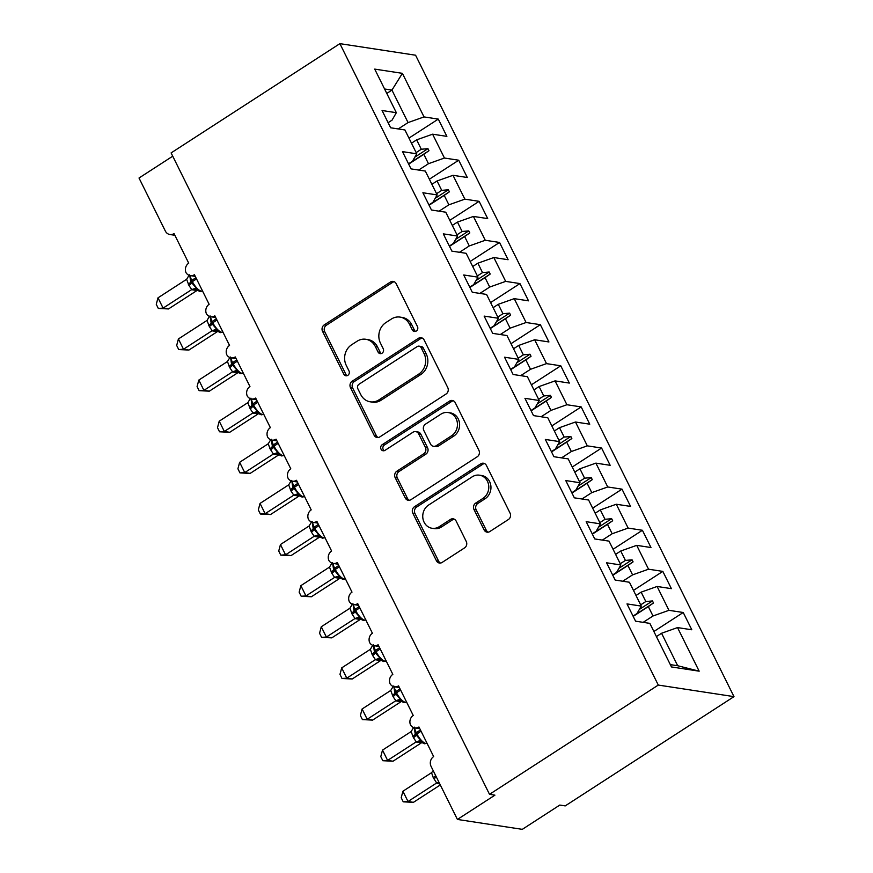 <?xml version="1.0" encoding="UTF-8"?>
<svg xmlns="http://www.w3.org/2000/svg" width="873" height="873" viewBox="0 0 873 873"><rect width="100%" height="100%" fill="white"/><g stroke="black" fill="none" stroke-linecap="round" stroke-linejoin="round"><path stroke-width="1.31" d="M416.279 331.042A3.285 2.925 -81.3 0 0 417.458 326.546L396.167 283.67A4.703 4.179 -81.3 0 0 390.482 282.012L324.221 324.909A4.703 4.179 -81.3 0 0 322.541 331.336L343.831 374.211A3.285 2.925 -81.3 0 0 347.803 375.368A3.285 2.925 -81.3 0 0 348.982 370.883L346.232 365.329A15.037 13.368 -81.3 0 1 351.601 344.791L357.122 341.212A15.037 13.368 -81.3 0 1 365.798 339.27A15.037 13.368 -81.3 0 1 375.314 346.505L378.064 352.048A3.285 2.925 -81.3 0 0 382.047 353.205A3.285 2.925 -81.3 0 0 383.214 348.709L380.464 343.165A15.037 13.368 -81.3 0 1 385.833 322.617L391.355 319.049A15.037 13.368 -81.3 0 1 400.041 317.095A15.037 13.368 -81.3 0 1 409.546 324.33L412.307 329.885A3.285 2.925 -81.3 0 0 416.279 331.042M484.111 529.911A4.703 4.179 -81.3 0 0 489.797 531.559L508.392 519.522A4.703 4.179 -81.3 0 0 510.061 513.106L486.425 465.484A4.703 4.179 -81.3 0 0 480.739 463.836L414.479 506.733A4.703 4.179 -81.3 0 0 412.798 513.149L436.435 560.772A4.703 4.179 -81.3 0 0 442.12 562.43L464.578 547.884A4.703 4.179 -81.3 0 0 466.258 541.467L456.143 521.083A4.703 4.179 -81.3 0 0 450.457 519.435L439.315 526.648A12.571 11.174 -81.3 0 1 432.059 528.274A12.571 11.174 -81.3 0 1 422.892 518.333A12.571 11.174 -81.3 0 1 428.599 505.052L472.228 476.811A12.571 11.174 -81.3 0 1 479.484 475.185A12.571 11.174 -81.3 0 1 488.64 485.126A12.571 11.174 -81.3 0 1 482.944 498.407L475.676 503.11A4.703 4.179 -81.3 0 0 473.995 509.526L484.111 529.911L486.272 530.238A4.703 4.179 -81.3 0 0 488.193 532.17M339.892 43.65L658.286 685.065L733.986 696.632L415.581 55.217L339.892 43.65L171.108 152.917L489.513 794.332L494.926 795.161L457.419 819.441L431.087 766.396A7.18 6.384 98.7 0 1 433.652 756.585L418.953 726.98A7.18 6.384 -81.3 0 1 414.806 727.918A7.18 6.384 -81.3 0 1 410.485 724.863A7.18 6.384 98.7 0 1 413.235 715.467L398.546 685.872A7.18 6.384 -81.3 0 1 394.4 686.8A7.18 6.384 -81.3 0 1 390.078 683.745A7.18 6.384 98.7 0 1 392.828 674.36L378.129 644.754A7.18 6.384 -81.3 0 1 373.993 645.682A7.18 6.384 -81.3 0 1 369.661 642.626A7.18 6.384 98.7 0 1 372.422 633.241L357.723 603.636A7.18 6.384 -81.3 0 1 353.576 604.563A7.18 6.384 -81.3 0 1 349.255 601.508A7.18 6.384 98.7 0 1 352.005 592.123L337.316 562.518A7.18 6.384 -81.3 0 1 333.17 563.445A7.18 6.384 -81.3 0 1 328.837 560.401A7.18 6.384 98.7 0 1 331.598 551.005L316.899 521.399A7.18 6.384 -81.3 0 1 312.752 522.327A7.18 6.384 -81.3 0 1 308.431 519.282A7.18 6.384 98.7 0 1 311.192 509.887L296.493 480.281A7.18 6.384 -81.3 0 1 292.346 481.219A7.18 6.384 -81.3 0 1 288.025 478.164A7.18 6.384 98.7 0 1 290.774 468.768L276.086 439.174A7.18 6.384 -81.3 0 1 271.94 440.101A7.18 6.384 -81.3 0 1 267.607 437.046A7.18 6.384 98.7 0 1 270.368 427.661L255.669 398.055A7.18 6.384 -81.3 0 1 251.522 398.983A7.18 6.384 -81.3 0 1 247.201 395.927A7.18 6.384 98.7 0 1 249.951 386.543L235.263 356.937A7.18 6.384 -81.3 0 1 231.116 357.865A7.18 6.384 -81.3 0 1 226.794 354.809A7.18 6.384 98.7 0 1 229.544 345.424L214.845 315.819A7.18 6.384 -81.3 0 1 210.709 316.746A7.18 6.384 -81.3 0 1 206.377 313.691A7.18 6.384 98.7 0 1 209.138 304.306L194.439 274.7A7.18 6.384 -81.3 0 1 190.292 275.628A7.18 6.384 -81.3 0 1 185.971 272.583A7.18 6.384 98.7 0 1 188.721 263.188L174.033 233.582A7.18 6.384 -81.3 0 1 169.886 234.521A7.18 6.384 -81.3 0 1 165.346 231.061L139.014 178.016L172.734 156.191M658.286 685.065L489.513 794.332M446.081 394.007A4.703 4.179 -81.3 0 0 447.762 387.59L424.114 339.968A4.703 4.179 -81.3 0 0 418.429 338.32L352.168 381.217A4.703 4.179 -81.3 0 0 350.488 387.634L374.124 435.256A4.703 4.179 -81.3 0 0 379.81 436.915L446.081 394.007M455.269 402.726L478.917 450.348A4.703 4.179 -81.3 0 1 477.236 456.765L410.965 499.672A4.703 4.179 -81.3 0 1 405.279 498.014L395.163 477.629A4.703 4.179 -81.3 0 1 396.844 471.213L423.721 453.818A4.703 4.179 -81.3 0 0 425.391 447.402L418.68 433.881A4.703 4.179 -81.3 0 0 412.994 432.222L385.026 450.337A3.285 2.925 -81.3 0 1 380.726 448.165A3.285 2.925 -81.3 0 1 382.221 444.684L449.584 401.078A4.703 4.179 -81.3 0 1 455.269 402.726M633.045 616.087L636.984 613.544L641.273 606.091L627 603.909L635.566 621.183L649.839 623.366L671.479 666.95L699.164 671.173L677.524 627.589L661.559 633.252L656.409 636.592M653.888 631.495L683.232 612.497L668.958 610.325L657.118 586.47L641.153 592.134L636.002 595.473M643.172 622.34L652.993 615.989L668.958 610.325M612.628 574.98L616.578 572.426L620.867 564.973L606.582 562.79L615.159 580.065L629.433 582.247L641.273 606.091M633.471 590.388L662.825 571.389L648.541 569.207L636.712 545.352L620.747 551.016L615.585 554.355M622.755 581.222L632.576 574.87L648.541 569.207M592.221 533.861L596.161 531.308L600.449 523.855L586.176 521.683L594.753 538.947L609.027 541.129L620.867 564.973M613.064 549.27L642.408 530.271L628.134 528.089L616.294 504.245L600.329 509.908L595.179 513.237M602.348 540.103L612.169 533.752L628.134 528.089M571.815 492.743L575.754 490.19L580.043 482.747L565.769 480.565L574.336 497.828L588.609 500.011L600.449 523.855M592.658 508.151L622.002 489.153L607.728 486.97L595.888 463.127L579.923 468.79L574.772 472.118M581.942 498.996L591.763 492.634L607.728 486.97M551.398 451.625L555.348 449.071L559.626 441.629L545.352 439.446L553.929 456.71L568.203 458.892L580.043 482.747M572.241 467.033L601.584 448.035L587.311 445.852L575.471 422.008L559.506 427.672L554.355 431M561.525 457.878L571.346 451.516L587.311 445.852M530.991 410.506L534.931 407.953L539.219 400.511L524.946 398.328L533.512 415.603L547.797 417.774L559.626 441.629M551.834 425.915L581.178 406.916L566.904 404.734L555.064 380.89L539.099 386.553L533.949 389.893M541.118 416.759L550.939 410.397L566.904 404.734M510.585 369.388L514.524 366.846L518.813 359.392L504.539 357.21L513.106 374.484L527.379 376.667L539.219 400.511M531.417 384.797L560.772 365.798L546.498 363.626L534.658 339.772L518.693 345.435L513.542 348.774M520.712 375.641L530.522 369.29L546.498 363.626M490.168 328.27L494.107 325.727L498.396 318.274L484.122 316.091L492.699 333.366L506.973 335.548L518.813 359.392M511.011 343.678L540.354 324.68L526.081 322.508L514.241 298.653L498.276 304.317L493.125 307.656M500.294 334.523L510.116 328.172L526.081 322.508M469.761 287.162L473.701 284.609L477.989 277.156L463.716 274.984L472.282 292.248L486.556 294.43L498.396 318.274M490.604 302.571L519.948 283.572L505.674 281.39L493.834 257.535L477.869 263.199L472.719 266.538M479.888 293.404L489.709 287.053L505.674 281.39M449.344 246.044L453.294 243.491L457.583 236.037L443.298 233.866L451.876 251.129L466.149 253.312L477.989 277.156M470.187 261.453L499.542 242.454L485.257 240.271L473.428 216.428L457.452 222.091L452.301 225.42M459.471 252.297L469.292 245.935L485.257 240.271M428.938 204.926L432.877 202.372L437.166 194.93L422.892 192.747L431.469 210.011L445.743 212.194L457.583 236.037M449.781 220.334L479.124 201.336L464.851 199.153L453.011 175.309L437.046 180.973L431.895 184.301M439.064 211.179L448.886 204.817L464.851 199.153M408.531 163.808L412.471 161.254L416.759 153.812L402.486 151.629L411.052 168.893L425.326 171.075L437.166 194.93M429.374 179.216L458.718 160.217L444.444 158.035L432.604 134.191L446.878 136.374L438.301 119.099L424.027 116.917L402.398 73.343L391.944 90.105L384.578 88.981M418.658 170.06L428.479 163.698L444.444 158.035M388.114 122.689L392.064 120.136L396.342 112.693L382.068 110.511L390.646 127.785L404.919 129.957L416.759 153.812M408.957 138.098L438.301 119.099M398.241 128.942L408.062 122.58L424.027 116.917M457.419 819.441L522.294 829.35L559.8 805.07L565.213 805.899L733.986 696.632M683.232 612.497L691.798 629.771L677.524 627.589M662.825 571.389L671.392 588.653L657.118 586.47M642.408 530.271L650.985 547.535L636.712 545.352M622.002 489.153L630.568 506.416L616.294 504.245M601.584 448.035L610.162 465.309L595.888 463.127M581.178 406.916L589.755 424.191L575.471 422.008M560.772 365.798L569.338 383.072L555.064 380.89M540.354 324.68L548.931 341.954L534.658 339.772M519.948 283.572L528.514 300.836L514.241 298.653M499.542 242.454L508.108 259.718L493.834 257.535M479.124 201.336L487.701 218.599L473.428 216.428M458.718 160.217L467.284 177.492L453.011 175.309M396.342 112.693L374.713 69.109L402.398 73.343M640.662 604.869L645.813 601.541L641.153 592.134M652.993 615.989L648.323 606.582L653.495 602.992L652.469 600.94L645.813 601.541M633.187 616.382L648.323 606.582M620.256 563.751L625.406 560.422L620.747 551.016M632.576 574.87L627.916 565.464L633.089 561.874L632.063 559.822L625.406 560.422M612.781 575.263L627.916 565.464M599.849 522.643L605 519.304L600.329 509.908M612.169 533.752L607.499 524.357L612.671 520.755L611.657 518.704L605 519.304M592.363 534.145L607.499 524.357M579.432 481.525L584.583 478.186L579.923 468.79M591.763 492.634L587.092 483.238L592.265 479.637L591.239 477.586L584.583 478.186M571.957 493.038L587.092 483.238M559.026 440.407L564.176 437.067L559.506 427.672M571.346 451.516L566.686 442.12L571.848 438.53L570.833 436.467L564.176 437.067M551.55 451.919L566.686 442.12M538.608 399.288L543.77 395.949L539.099 386.553M550.939 410.397L546.269 401.002L551.441 397.411L550.427 395.349L543.77 395.949M531.133 410.801L546.269 401.002M518.202 358.17L523.353 354.842L518.693 345.435M530.522 369.29L525.862 359.883L531.035 356.293L530.009 354.231L523.353 354.842M510.727 369.683L525.862 359.883M497.796 317.052L502.946 313.723L498.276 304.317M510.116 328.172L505.445 318.765L510.618 315.175L509.603 313.123L502.946 313.723M490.32 328.564L505.445 318.765M477.378 275.933L482.529 272.605L477.869 263.199M489.709 287.053L485.039 277.658L490.211 274.057L489.186 272.005L482.529 272.605M469.903 287.446L485.039 277.658M456.972 234.826L462.123 231.487L457.452 222.091M469.292 245.935L464.632 236.539L469.805 232.938L468.779 230.887L462.123 231.487M449.497 246.339L464.632 236.539M436.565 193.708L441.716 190.369L437.046 180.973M448.886 204.817L444.215 195.421L449.388 191.82L448.373 189.768L441.716 190.369M429.079 205.22L444.215 195.421M416.148 152.589L421.299 149.25L416.639 139.855L411.489 143.194M428.479 163.698L423.809 154.303L428.981 150.713L427.956 148.65L421.299 149.25M408.673 164.102L423.809 154.303M416.639 139.855L432.604 134.191M408.062 122.58L391.944 90.105L386.794 93.433M670.322 664.615L677.688 665.739L661.559 633.252M677.688 665.739L699.164 671.173M414.839 157.151L427.956 148.65M408.586 163.917L428.981 150.713M435.245 198.269L448.373 189.768M428.992 205.035L449.388 191.82M455.651 239.377L468.779 230.887M449.399 246.142L469.805 232.938M476.069 280.495L489.186 272.005M469.816 287.261L490.211 274.057M496.475 321.613L509.603 313.123M490.222 328.379L510.618 315.175M516.892 362.731L530.009 354.231M510.629 369.497L531.035 356.293M537.299 403.85L550.427 395.349M531.046 410.616L551.441 397.411M557.705 444.968L570.833 436.467M551.452 451.734L571.848 438.53M578.122 486.086L591.239 477.586M571.87 492.852L592.265 479.637M598.529 527.194L611.657 518.704M592.276 533.96L612.671 520.755M618.935 568.312L632.063 559.822M612.682 575.078L633.089 561.874M639.352 609.43L652.469 600.94M633.1 616.196L653.495 602.992M415.504 331.402A3.285 2.925 -81.3 0 1 414.468 330.212L411.707 324.669A15.037 13.368 -81.3 0 0 402.202 317.434L400.041 317.095M365.798 339.27L367.959 339.597A15.037 13.368 -81.3 0 1 377.474 346.832L380.224 352.376A3.285 2.925 -81.3 0 0 381.261 353.565M394.258 281.728A4.703 4.179 -81.3 0 0 392.643 282.35L326.382 325.247A4.703 4.179 -81.3 0 0 324.701 331.664L345.992 374.55A3.285 2.925 -81.3 0 0 347.028 375.728M422.205 338.037A4.703 4.179 -81.3 0 0 420.6 338.648L354.329 381.545A4.703 4.179 -81.3 0 0 352.648 387.961L376.296 435.583A4.703 4.179 -81.3 0 0 378.205 437.526M421.168 347.749A3.285 2.925 -81.3 0 0 417.185 346.592L359.021 384.24A3.285 2.925 -81.3 0 0 357.843 388.736L360.756 394.585A15.037 13.368 -81.3 0 0 370.261 401.82A15.037 13.368 -81.3 0 0 378.947 399.878L418.702 374.135A15.037 13.368 -81.3 0 0 424.071 353.598L421.168 347.749L423.329 348.076A3.285 2.925 -81.3 0 0 421.255 346.494L419.084 346.155M370.261 401.82L372.422 402.158A15.037 13.368 -81.3 0 0 381.108 400.205L378.947 399.878M423.329 348.076L426.231 353.925A15.037 13.368 -81.3 0 1 420.862 374.462L381.108 400.205M415.712 431.611L417.872 431.949A4.703 4.179 -81.3 0 1 420.851 434.208L427.563 447.729A4.703 4.179 -81.3 0 1 425.882 454.146L399.005 471.54A4.703 4.179 -81.3 0 0 397.324 477.968L407.451 498.341A4.703 4.179 -81.3 0 0 409.361 500.284M453.36 400.794A4.703 4.179 -81.3 0 0 451.745 401.405L384.382 445.023A3.285 2.925 -81.3 0 0 384.24 450.697M451.603 435.758A12.571 11.174 -81.3 0 0 457.31 422.488A12.571 11.174 -81.3 0 0 448.144 412.547A12.571 11.174 -81.3 0 0 440.887 414.173L425.511 424.125A4.703 4.179 -81.3 0 0 423.841 430.542L430.553 444.062A4.703 4.179 -81.3 0 0 436.238 445.71L451.603 435.758L453.764 436.096A12.571 11.174 -81.3 0 0 459.471 422.816A12.571 11.174 -81.3 0 0 450.304 412.874L448.144 412.547M433.521 446.321L435.682 446.649A4.703 4.179 -81.3 0 0 438.399 446.048L436.238 445.71M453.764 436.096L438.399 446.048M479.484 475.185L481.645 475.512A12.571 11.174 -81.3 0 1 490.812 485.453A12.571 11.174 -81.3 0 1 485.104 498.734L477.837 503.437A4.703 4.179 -81.3 0 0 476.156 509.854L486.272 530.238M432.059 528.274L434.219 528.601A12.571 11.174 -81.3 0 0 441.476 526.976L439.315 526.648M454.222 519.151A4.703 4.179 -81.3 0 0 452.618 519.762L441.476 526.976M484.504 463.552A4.703 4.179 -81.3 0 0 482.9 464.163L416.639 507.06A4.703 4.179 -81.3 0 0 414.959 513.477L438.595 561.099A4.703 4.179 -81.3 0 0 440.516 563.041M168.5 308.944L158.308 308.431L163.098 308.114L191.733 289.585L188.928 285.416L186.626 279.295L157.991 297.835L163.098 308.114L168.5 308.944L196.971 290.513L191.558 289.683M189.681 274.809L190.685 281.575A2.39 0.677 -26.4 0 1 191.765 280.386L195.923 277.701M188.317 284.183A5.26 1.495 153.6 0 0 190.685 281.575L196.272 288.068L196.665 289.825M191.733 289.585L196.272 288.068M186.626 279.295L189.201 275.05M158.308 308.431L156.278 304.328L157.991 297.835M188.917 350.051L178.725 349.549L183.505 349.233L212.139 330.692L209.334 326.535L207.032 320.413L178.408 338.953L183.505 349.233L188.917 350.051L217.377 331.631L211.986 330.823A5.26 5.031 138.4 0 1 217.257 331.053L217.071 330.932M210.098 315.928L211.102 322.694A2.39 0.677 -26.4 0 1 212.172 321.504L216.34 318.809M208.723 325.302A5.26 1.495 153.6 0 0 211.102 322.694L216.679 329.186L217.257 331.053M212.139 330.692L216.679 329.186M207.032 320.413L209.607 316.157M178.725 349.549L176.684 345.446L178.408 338.953M209.324 391.169L199.131 390.668L203.922 390.351L232.545 371.811L229.752 367.642L227.449 361.531L198.815 380.071L203.922 390.351L209.324 391.169L237.783 372.749L232.382 371.92M230.505 357.035L231.509 363.812A2.39 0.677 -26.4 0 1 232.589 362.622L236.747 359.927M229.141 366.409A5.26 1.495 153.6 0 0 231.509 363.812L237.085 370.305L237.489 372.051M232.545 371.811L237.085 370.305M227.449 361.531L230.025 357.275M199.131 390.668L197.091 386.553L198.815 380.071M229.73 432.288L219.538 431.786L224.328 431.458L252.963 412.929L250.158 408.76L247.856 402.649L219.221 421.179L224.328 431.458L229.73 432.288L258.201 413.867L252.81 413.06A5.26 5.031 138.4 0 1 258.081 413.289L257.895 413.169M250.911 398.153L251.915 404.919A2.39 0.677 -26.4 0 1 252.995 403.741L257.153 401.045M249.547 407.527A5.26 1.495 153.6 0 0 251.915 404.919L257.502 411.423L258.081 413.289M252.963 412.929L257.502 411.423M247.856 402.649L250.431 398.394M219.538 431.786L217.508 427.672L219.221 421.179M250.147 473.406L239.955 472.893L244.735 472.577L273.369 454.047L269.953 448.646L268.262 443.757L239.638 462.297L244.735 472.577L250.147 473.406L278.607 454.975L273.216 454.178A5.26 5.031 138.4 0 1 278.487 454.407L278.301 454.287M271.328 439.272L272.332 446.038A2.39 0.677 -26.4 0 1 273.413 444.859L277.57 442.164M269.953 448.646A5.26 1.495 153.6 0 0 272.332 446.038L277.909 452.53L278.487 454.407M273.369 454.047L277.909 452.53M268.262 443.757L270.837 439.512M239.955 472.893L237.914 468.79L239.638 462.297M270.554 514.524L260.361 514.011L265.152 513.695L293.786 495.166L290.982 490.997L288.679 484.875L260.045 503.415L265.152 513.695L270.554 514.524L299.013 496.093L293.612 495.275M291.735 480.39L292.739 487.156A2.39 0.677 -26.4 0 1 293.819 485.977L297.977 483.282M290.371 489.764A5.26 1.495 153.6 0 0 292.739 487.156L298.315 493.649L298.719 495.406M293.786 495.166L298.315 493.649M288.679 484.875L291.255 480.63M260.361 514.011L258.321 509.908L260.045 503.415M290.971 555.643L280.779 555.13L285.558 554.813L314.193 536.284L311.388 532.115L309.086 525.993L280.451 544.534L285.558 554.813L290.971 555.643L319.431 537.211L314.018 536.382M312.152 521.508L313.156 528.274A2.39 0.677 -26.4 0 1 314.225 527.085L318.394 524.4M310.777 530.882A5.26 1.495 153.6 0 0 313.156 528.274L318.732 534.767L319.125 536.524M314.193 536.284L318.732 534.767M309.086 525.993L311.661 521.748M280.779 555.13L278.738 551.027L280.451 544.534M311.377 596.761L301.185 596.248L305.965 595.932L334.599 577.402L331.805 573.234L329.492 567.112L300.869 585.652L305.965 595.932L311.377 596.761L339.837 578.33L334.435 577.5M332.558 562.627L333.562 569.392A2.39 0.677 -26.4 0 1 334.643 568.203L338.8 565.508M331.194 572.001A5.26 1.495 153.6 0 0 333.562 569.392L339.139 575.885L339.532 577.631M334.599 577.402L339.139 575.885M329.492 567.112L332.078 562.867M301.185 596.248L299.144 592.145L300.869 585.652M331.784 637.868L321.591 637.366L326.382 637.05L355.016 618.51L352.212 614.352L349.909 608.23L321.275 626.77L326.382 637.05L331.784 637.868L360.254 619.448L354.842 618.619M352.965 603.734L353.969 610.511A2.39 0.677 -26.4 0 1 355.049 609.321L359.207 606.626M351.601 613.108A5.26 1.495 153.6 0 0 353.969 610.511L359.556 617.004L360.407 619.099M355.016 618.51L359.556 617.004M349.909 608.23L352.485 603.974M321.591 637.366L319.562 633.252L321.275 626.77M352.201 678.987L342.009 678.485L346.788 678.168L375.423 659.628L372.618 655.459L370.316 649.348L341.692 667.889L346.788 678.168L352.201 678.987L380.661 660.566L375.248 659.737M373.382 644.852L374.386 651.618A2.39 0.677 -26.4 0 1 375.455 650.44L379.624 647.744M372.007 654.226A5.26 1.495 153.6 0 0 374.386 651.618L379.962 658.122L380.355 659.868M375.423 659.628L379.962 658.122M370.316 649.348L372.891 645.092M342.009 678.485L339.968 674.371L341.692 667.889M372.607 720.105L362.415 719.603L367.206 719.276L395.829 700.746L393.036 696.578L390.733 690.467L362.099 708.996L367.206 719.276L372.607 720.105L401.067 701.674L395.687 700.877A5.26 5.031 138.4 0 1 400.958 701.106L400.772 700.986M393.788 685.971L394.792 692.736A2.39 0.677 -26.4 0 1 395.873 691.558L400.03 688.862M392.424 695.345A5.26 1.495 153.6 0 0 394.792 692.736L400.369 699.24L400.958 701.106M395.829 700.746L400.369 699.24M390.733 690.467L393.308 686.211M362.415 719.603L360.374 715.489L362.099 708.996M393.014 761.223L382.821 760.71L387.612 760.394L416.246 741.864L413.442 737.696L411.139 731.574L382.505 750.114L387.612 760.394L393.014 761.223L421.484 742.792L416.094 741.995A5.26 5.031 138.4 0 1 421.364 742.225L421.179 742.105M414.195 727.089L415.199 733.855A2.39 0.677 -26.4 0 1 416.279 732.676L420.437 729.981M412.831 736.463A5.26 1.495 153.6 0 0 415.199 733.855L420.786 740.348L421.364 742.225M416.246 741.864L420.786 740.348M411.139 731.574L413.715 727.329M382.821 760.71L380.792 756.607L382.505 750.114M413.431 802.342L403.239 801.829L408.018 801.512L436.653 782.983L433.237 777.581L431.546 772.692L402.922 791.233L408.018 801.512L413.431 802.342L440.298 784.947M439.839 784.019L436.489 783.092M436.653 782.983L438.879 782.099M431.546 772.692L433.117 770.826M403.239 801.829L401.198 797.726L402.922 791.233M411.707 324.669L409.546 324.33M380.224 352.376L378.064 352.048M377.474 346.832L375.314 346.505M345.992 374.55L343.831 374.211M324.701 331.664L322.541 331.336M326.382 325.247L324.221 324.909M392.643 282.35L390.482 282.012M414.468 330.212L412.307 329.885M376.296 435.583L374.124 435.256M352.648 387.961L350.488 387.634M354.329 381.545L352.168 381.217M420.6 338.648L418.429 338.32M420.862 374.462L418.702 374.135M426.231 353.925L424.071 353.598M407.451 498.341L405.279 498.014M397.324 477.968L395.163 477.629M399.005 471.54L396.844 471.213M425.882 454.146L423.721 453.818M427.563 447.729L425.391 447.402M420.851 434.208L418.68 433.881M384.382 445.023L382.221 444.684M451.745 401.405L449.584 401.078M476.156 509.854L473.995 509.526M477.837 503.437L475.676 503.11M485.104 498.734L482.944 498.407M452.618 519.762L450.457 519.435M438.595 561.099L436.435 560.772M414.959 513.477L412.798 513.149M416.639 507.06L414.479 506.733M482.9 464.163L480.739 463.836M190.107 275.606A10.29 3.688 57.1 0 0 191.765 280.386L192.376 281.619A10.29 3.688 57.1 0 0 201.412 291.178A10.29 3.688 57.1 0 0 202.536 291.025M188.928 285.416A5.26 1.495 153.6 0 0 191.296 282.808A2.39 0.677 153.6 0 1 192.376 281.619L196.534 278.934M191.58 289.705A5.26 5.031 138.4 0 1 196.851 289.945M210.524 316.713A10.29 3.688 57.1 0 0 212.172 321.504L212.794 322.737A10.29 3.688 57.1 0 0 221.829 332.286A10.29 3.688 57.1 0 0 222.953 332.133M209.334 326.535A5.26 1.495 153.6 0 0 211.713 323.927A2.39 0.677 153.6 0 1 212.794 322.737L216.951 320.042M230.93 357.832A10.29 3.688 57.1 0 0 232.589 362.622L233.2 363.855A10.29 3.688 57.1 0 0 242.236 373.404A10.29 3.688 57.1 0 0 243.36 373.251M229.752 367.642A5.26 1.495 153.6 0 0 232.12 365.045A2.39 0.677 153.6 0 1 233.2 363.855L237.358 361.16M232.404 371.942A5.26 5.031 138.4 0 1 237.674 372.171M251.348 398.95A10.29 3.688 57.1 0 0 252.995 403.741L253.607 404.974A10.29 3.688 57.1 0 0 262.653 414.522A10.29 3.688 57.1 0 0 263.766 414.369M250.158 408.76A5.26 1.495 153.6 0 0 252.526 406.152A2.39 0.677 153.6 0 1 253.607 404.974L257.764 402.278M271.754 440.068A10.29 3.688 57.1 0 0 273.413 444.859L274.024 446.092A10.29 3.688 57.1 0 0 283.059 455.641A10.29 3.688 57.1 0 0 284.183 455.488M270.575 449.879A5.26 1.495 153.6 0 0 272.943 447.271A2.39 0.677 153.6 0 1 274.024 446.092L278.181 443.397M292.16 481.187A10.29 3.688 57.1 0 0 293.819 485.977L294.43 487.21A10.29 3.688 57.1 0 0 303.466 496.759A10.29 3.688 57.1 0 0 304.59 496.606M290.982 490.997A5.26 1.495 153.6 0 0 293.35 488.389A2.39 0.677 153.6 0 1 294.43 487.21L298.588 484.515M293.634 495.297A5.26 5.031 138.4 0 1 298.904 495.526M312.578 522.305A10.29 3.688 57.1 0 0 314.225 527.085L314.837 528.318A10.29 3.688 57.1 0 0 323.883 537.877A10.29 3.688 57.1 0 0 325.007 537.724M311.388 532.115A5.26 1.495 153.6 0 0 313.767 529.507A2.39 0.677 153.6 0 1 314.837 528.318L319.005 525.633M314.04 536.404A5.26 5.031 138.4 0 1 319.311 536.644M332.984 563.412A10.29 3.688 57.1 0 0 334.643 568.203L335.254 569.436A10.29 3.688 57.1 0 0 344.289 578.985A10.29 3.688 57.1 0 0 345.413 578.832M331.805 573.234A5.26 1.495 153.6 0 0 334.173 570.626A2.39 0.677 153.6 0 1 335.254 569.436L339.411 566.741M334.446 577.522A5.26 5.031 138.4 0 1 339.728 577.751M353.401 604.531A10.29 3.688 57.1 0 0 355.049 609.321L355.66 610.554A10.29 3.688 57.1 0 0 364.696 620.103A10.29 3.688 57.1 0 0 365.82 619.95M352.212 614.352A5.26 1.495 153.6 0 0 354.58 611.744A2.39 0.677 153.6 0 1 355.66 610.554L359.818 607.859M354.864 618.641A5.26 5.031 138.4 0 1 360.134 618.87M373.808 645.649A10.29 3.688 57.1 0 0 375.455 650.44L376.077 651.673A10.29 3.688 57.1 0 0 385.113 661.221A10.29 3.688 57.1 0 0 386.237 661.068M372.618 655.459A5.26 1.495 153.6 0 0 374.997 652.862A2.39 0.677 153.6 0 1 376.077 651.673L380.235 648.977M375.27 659.759A5.26 5.031 138.4 0 1 380.541 659.988M394.214 686.767A10.29 3.688 57.1 0 0 395.873 691.558L396.484 692.791A10.29 3.688 57.1 0 0 405.519 702.339A10.29 3.688 57.1 0 0 406.643 702.187M393.036 696.578A5.26 1.495 153.6 0 0 395.404 693.97A2.39 0.677 153.6 0 1 396.484 692.791L400.642 690.096M414.631 727.886A10.29 3.688 57.1 0 0 416.279 732.676L416.89 733.909A10.29 3.688 57.1 0 0 425.937 743.458A10.29 3.688 57.1 0 0 427.05 743.305M413.442 737.696A5.26 1.495 153.6 0 0 415.821 735.088A2.39 0.677 153.6 0 1 416.89 733.909L421.048 731.214M436.5 783.114A5.26 5.031 138.4 0 1 439.075 782.492M433.859 778.814A5.26 1.495 153.6 0 0 436.162 776.632M433.237 777.581A5.26 1.495 153.6 0 0 435.551 775.399M174.873 235.274L169.886 234.521M195.279 276.392L190.292 275.628M215.686 317.51L210.709 316.746M236.103 358.628L231.116 357.865M256.509 399.747L251.522 398.983M276.916 440.865L271.94 440.101M297.333 481.972L292.346 481.219M317.739 523.091L312.752 522.327M338.157 564.209L333.17 563.445M358.563 605.327L353.576 604.563M378.969 646.446L373.993 645.682M399.387 687.564L394.4 686.8M419.793 728.671L414.806 727.918M202.623 290.971L200.037 291.484L197.134 290.163M223.03 332.089L220.443 332.602L217.541 331.282M243.447 373.208L240.861 373.72L237.947 372.389M263.853 414.326L261.267 414.828L258.364 413.507M284.26 455.433L281.673 455.946L278.771 454.626M304.677 496.551L302.091 497.064L299.177 495.744M325.083 537.67L322.497 538.183L319.594 536.862M345.49 578.788L342.903 579.301L340.001 577.981M365.907 619.906L363.321 620.419L360.418 619.099M386.313 661.025L383.727 661.538L380.824 660.206M406.731 702.143L404.144 702.645L401.231 701.325M427.137 743.25L424.551 743.763L421.648 742.443"/></g></svg>
